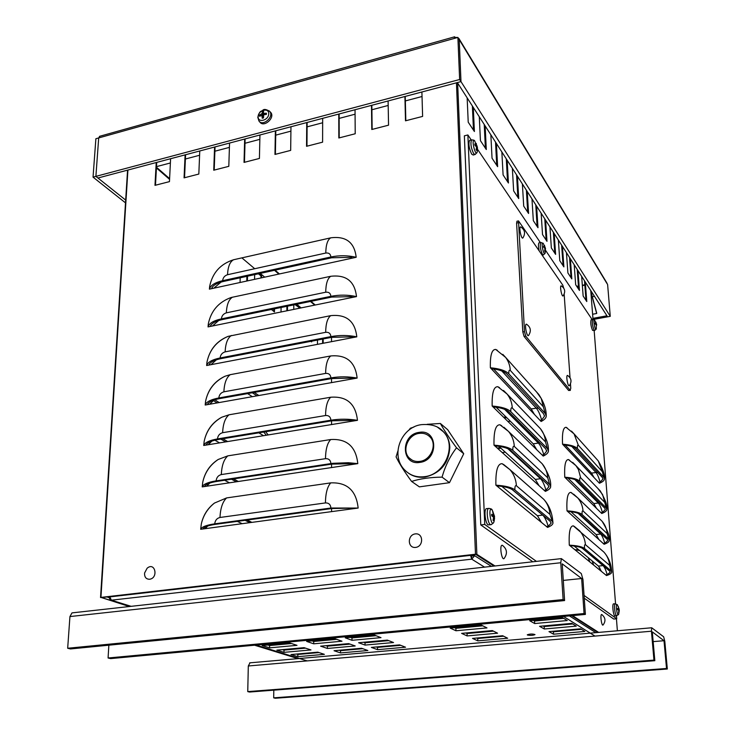 <?xml version="1.0" encoding="UTF-8"?>
<svg xmlns="http://www.w3.org/2000/svg" width="735" height="735" viewBox="0 0 735 735"><rect width="100%" height="100%" fill="white"/><g stroke="black" fill="none" stroke-linecap="round" stroke-linejoin="round"><path stroke-width="1.1" d="M491.449 566.373L474.635 555.697L471.631 556.046L470.547 555.063L471.631 556.046L471.751 559.16L474.635 555.697L473.551 554.714M471.631 556.046L470.556 555.366L473.57 555.017M109.873 597.592L109.166 597.674L109.873 597.592L109.166 597.674L110.278 599.999L111.362 600.192L109.864 596.884L107.512 596.884M109.864 596.884L470.556 555.366L471.751 559.16L111.362 600.192L131.152 606.329M109.166 597.674L107.503 597.151M329.822 639.974L328.214 639.404M333.571 645.606L333.571 644.99M527.445 635.022L527.28 634.81C529.963 633.855 532.544 633.781 535.007 634.581C533.068 635.435 530.551 635.582 527.445 635.022M262.11 645.541L289.783 642.969L297.004 645.339L269.561 647.857L262.11 645.541M276.847 650.135L304.069 647.664L310.978 649.933L283.986 652.358L276.847 650.135M290.977 654.545L317.75 652.165L324.383 654.343L297.822 656.677L290.977 654.545M335.151 638.761L341.977 641.214L313.707 643.814L306.633 641.407L335.151 638.761M348.666 643.621L355.198 645.964L327.415 648.463L320.635 646.157L348.666 643.621M361.602 648.27L367.867 650.521L340.544 652.919L334.048 650.714L361.602 648.27M374.519 635.113L380.996 637.64L352.001 640.295L345.257 637.824L374.519 635.113M387.336 640.111L393.537 642.528L365.047 645.082L358.597 642.721L387.336 640.111M399.601 644.889L405.536 647.204L377.542 649.666L371.359 647.397L399.601 644.889M455.966 630.759L450.188 628.094L481.508 625.191L486.983 627.92L455.966 630.759L455.884 628.315L482.794 625.825M467.129 635.922L461.608 633.368L492.331 630.584L497.558 633.193L467.129 635.922L467.047 633.524L493.442 631.135M502.676 635.738L507.674 638.228L477.814 640.856L472.532 638.412L502.676 635.738M580.604 628.811L584.849 631.448L553.538 634.195L548.981 631.622L580.604 628.811M534.676 623.546L529.687 620.726L562.615 617.666L567.273 620.551L534.676 623.546L534.538 621.038L563.708 618.346M544.323 628.995L539.554 626.303L571.821 623.372L576.258 626.128L544.323 628.995L544.176 626.542L572.758 623.951M267.871 644.999L269.598 645.55L291.464 643.52M282.516 649.621L284.013 650.089L305.53 648.151M296.554 654.049L297.84 654.453L319.008 652.579M312.081 640.902L313.726 641.462L336.749 639.34M325.991 645.679L327.415 646.166L350.044 644.117M339.313 650.245L340.535 650.668L362.787 648.693M350.42 637.346L351.991 637.925L376.035 635.701M363.669 642.261L365.029 642.757L388.65 640.626M376.348 646.956L377.514 647.388L400.731 645.33M454.542 627.69L455.884 628.315M465.88 632.982L467.047 633.524M476.721 638.044L477.722 638.504L503.622 636.207M552.527 631.31L553.391 631.797L581.413 629.316M533.38 620.377L534.538 621.038M543.174 625.972L544.176 626.542M553.538 634.195L553.391 631.797M477.814 640.856L477.722 638.504M377.542 649.666L377.514 647.388M365.047 645.082L365.029 642.757M352.001 640.295L351.991 637.925M340.544 652.919L340.535 650.668M327.415 648.463L327.415 646.166M313.707 643.814L313.726 641.462M297.822 656.677L297.84 654.453M283.986 652.358L284.013 650.089M269.561 647.857L269.598 645.55M67.675 648.261L70.486 648.941L564.59 600.559L562.229 563.846L581.642 578.509L584.068 613.541L585.391 614.414L582.956 579.502L581.293 573.557L561.384 558.618L560.759 562.744L563.12 599.576L67.675 648.261L69.935 616.564L71.993 612.889L72.737 612.806M564.59 600.559L563.12 599.576M108.853 645.183L108.082 657.99L584.068 613.541M108.082 657.99L110.645 658.606L585.391 614.414M247.75 691.607L249.542 692.039L654.83 660.692L652.303 631.88L664.008 640.718L666.526 668.482L667.325 669.015L664.808 641.324L663.65 636.786L651.715 627.773L651.43 631.218L653.957 660.103L247.75 691.607L248.311 665.974L250.038 662.823M654.83 660.692L653.957 660.103M273.806 690.156L273.696 697.846L666.526 668.482M273.696 697.846L275.359 698.25L667.325 669.015M130.141 606.439L101.504 597.583L475.839 554.456L494.039 566.088M221.097 282.056L213.784 288.203M352.295 258.132L350.751 257.176M218.69 320.506L212.424 326.009M352.598 297.381L351.302 296.536M216.375 359.819L211.028 364.679M352.91 337.585L351.817 336.823M214.124 399.996L209.604 404.25M208.731 404.406L205.194 405.031C206.333 401.852 210.862 399.5 218.809 397.966L330.879 377.9C339.735 376.421 348.482 376.476 357.127 378.075L208.731 404.406L207.766 403.809C209.65 401.466 213.655 399.721 219.774 398.581L331.733 378.562L352.405 378.102L353.223 378.764L352.304 378.093M211.937 441.064L208.143 444.748M209.797 483.07L206.654 486.221M207.693 526.039L205.12 528.686M156.73 162.398L155.489 185.22M215.043 146.917L214.207 170.097M275.8 130.784L275.395 154.332M339.147 113.962L339.212 137.886M405.242 96.414L405.83 120.724M371.837 105.28L372.158 129.397M307.138 122.46L306.964 146.201M245.113 138.933L244.479 162.297M185.587 154.736L184.549 177.741M495.013 565.978L476.859 554.337L475.481 554.227L100.943 597.408L129.378 606.531M594.459 296.315L592.327 296.719M592.612 314.24L596.655 313.496L590.857 291.813M596.728 313.202L590.793 290.996M497.237 448.065L500.269 447.615M505.276 452.163L502.281 452.595M503.493 417.14L506.204 417.149M510.32 421.201L508.004 421.559M617.372 630.768L616.444 618.806M592.934 318.365L606.954 315.802L607.615 316.831L593.026 319.495L590.756 290.555M156.463 167.231L169.601 178.633M275.074 270.158L279.438 273.944M311.006 301.341L315.232 305.016M156.426 167.947L169.564 179.34M274.486 270.287L278.85 274.072M310.436 301.451L314.672 305.126M351.624 257.314L352.414 258.104L212.838 288.405L211.9 287.688C213.747 284.877 217.624 282.791 223.55 281.431L331.687 257.783L351.624 257.314M351.872 296.618L352.681 297.363L211.496 326.193L210.559 325.513C212.406 322.849 216.329 320.873 222.319 319.578L331.706 297.078L351.872 296.618M352.138 336.869L352.947 337.576L210.136 364.845L209.172 364.211C211.046 361.703 215.006 359.838 221.07 358.616L331.715 337.328L352.138 336.869M352.671 420.365L353.507 420.971L207.307 444.886L206.324 444.344C208.216 442.176 212.268 440.559 218.46 439.484L331.751 420.815L352.671 420.365M352.956 463.684L353.792 464.235L205.837 486.34L204.845 485.844C206.755 483.86 210.844 482.371 217.11 481.379L331.77 464.125L352.956 463.684M212.838 288.405L209.411 289.149C210.532 285.327 214.932 282.506 222.622 280.696L330.869 256.984C339.405 255.247 347.848 255.348 356.181 257.287L352.414 258.104M211.496 326.193L208.042 326.9C209.163 323.281 213.609 320.607 221.382 318.889L330.869 296.334C339.515 294.671 348.05 294.753 356.493 296.591L352.681 297.363M210.136 364.845L206.636 365.515C207.766 362.116 212.259 359.599 220.114 357.963L330.879 336.621C339.625 335.05 348.271 335.123 356.806 336.841L352.947 337.576M207.307 444.886L203.724 445.474C204.863 442.534 209.447 440.357 217.477 438.924L330.888 420.209C339.855 418.821 348.712 418.867 357.458 420.328L353.507 420.971M205.837 486.34L202.217 486.882C203.356 484.19 207.987 482.188 216.118 480.874L332.716 463.316L348.408 462.71L357.798 463.638L353.792 464.235M209.411 289.149L209.65 286.429C212.452 272.86 220.417 263.966 233.565 259.749L330.906 237.8C346.066 235.935 354.49 242.431 356.181 257.287M208.042 326.9L208.308 323.924C211 310.896 218.571 302.094 231.047 297.528L330.704 276.296C346.148 274.495 354.748 281.257 356.493 296.591M206.636 365.515L206.948 362.236C209.558 349.658 216.623 341.031 228.135 336.354L330.704 315.646C346.332 314.047 355.033 321.112 356.806 336.841M205.194 405.031L205.561 401.393C207.996 389.596 214.491 381.208 225.039 376.228L230.23 374.666L330.713 355.951C346.525 354.555 355.336 361.932 357.127 378.075M203.724 445.474L204.155 441.404C206.416 430.499 212.277 422.441 221.731 417.232L229.044 414.788L330.713 397.231C346.727 396.055 355.639 403.754 357.458 420.328M202.217 486.882L202.731 482.279C204.826 472.394 209.989 464.786 218.212 459.467L227.841 455.856L330.713 439.53C346.929 438.584 355.951 446.623 357.798 463.638M353.241 508.096L354.086 508.592L204.339 528.787L203.329 528.336C205.258 526.545 209.392 525.203 215.732 524.303L331.788 508.537L353.241 508.096M204.339 528.787L200.673 529.283C201.822 526.857 206.498 525.047 214.721 523.844L330.897 508.032L358.147 508.05L354.086 508.592M200.673 529.283L201.307 524C203.218 515.299 207.61 508.308 214.482 503.052L226.61 497.917L330.722 482.886C347.131 482.188 356.273 490.576 358.147 508.05M170.594 158.714L169.454 181.628L154.984 185.349L156.224 162.527M229.55 143.059L228.805 166.33L213.738 170.217L214.583 147.037M290.968 126.751L290.674 150.39L274.963 154.442L275.377 130.894M355.033 109.745L355.216 133.761L338.826 137.987L338.762 114.063M421.899 91.985L422.616 116.406L405.49 120.816L404.911 96.496M388.098 100.961L388.549 125.18L371.791 129.498L371.478 105.371M322.665 118.335L322.601 142.167L306.55 146.302L306.734 122.57M259.942 134.992L259.418 158.448L244.029 162.407L244.663 139.053M199.773 150.969L198.827 174.057L184.062 177.861L185.11 154.864M260.943 277.959L260.989 275.947L261.605 275.809L261.559 277.83M254.567 279.346L254.677 274.624M260.989 275.947L258.435 273.797M259.06 273.668L261.605 275.809M281.018 311.998L281.082 307.496M286.861 310.804L286.916 306.293M287.514 306.173L287.458 310.685M311.64 341.196L311.64 341.904L310.933 341.325M322.591 343.374L322.61 339.083M323.179 338.973L323.17 343.263M317.456 344.347L317.474 340.066M293.761 309.398L293.807 304.878M295.635 304.501L299.917 308.112L295.047 304.621M273.843 311.438L273.889 308.976M274.495 308.847L274.449 311.925L271.417 309.481M246.776 281.036L246.896 276.323M247.52 276.185L247.401 280.899M240.06 282.497L240.189 277.793M254.227 392.416L258.858 395.513M252.307 396.67L247.649 393.592M265.62 431.711L268.211 434.927M214.749 399.785L219.177 402.55M263.507 435.699L258.849 432.832M211.744 403.873L210.596 403.166M222.834 438.767L227.675 441.56M219.581 442.883L214.886 440.21M233.491 478.917L238.333 481.48M229.495 482.803L224.598 480.258M247.079 520.04L251.912 522.374M242.183 523.688L237.295 521.372M254.567 645.211L298.006 658.633M473.303 107.439L474.397 131.519L468.213 122.175L467.157 97.856M473.469 130.113L472.375 105.996M496.419 143.481L497.632 166.67L492.037 158.2L490.851 134.79M496.722 165.301L495.519 142.075M517.431 176.235L518.726 198.588L513.636 190.889L512.359 168.324M517.853 197.265L516.558 174.875M536.614 206.131L537.983 227.703L533.325 220.665L531.975 198.909M537.129 226.417L535.76 204.817M554.19 233.537L555.614 254.383L551.342 247.925L549.936 226.904M554.787 253.125L553.363 232.251M570.36 258.748L571.821 278.905L567.898 272.961L566.437 252.638M571.021 277.683L569.551 257.498M585.28 282.01L586.778 301.525L583.149 296.03L581.661 276.369M585.997 300.339L584.5 280.798M577.967 270.609L579.446 290.435L575.67 284.721L574.2 264.738M578.656 289.232L577.177 269.377M562.44 246.4L563.883 266.888L559.794 260.704L558.352 240.033M563.074 265.657L561.623 245.132M545.591 220.132L546.987 241.328L542.531 234.594L541.144 213.205M546.151 240.06L544.754 218.828M527.234 191.513L528.575 213.472L523.706 206.112L522.383 183.961M527.712 212.167L526.37 190.172M507.168 160.239L508.427 183.006L503.089 174.93L501.858 151.952M507.536 181.655L506.286 158.861M485.146 125.896L486.294 149.527L480.424 140.633L479.293 116.782M485.385 148.139L484.227 124.472M598.658 632.403L572.473 615.618M571.637 615.7L597.877 632.467M298.649 658.578L255.247 645.146M563.543 445.254L565.141 445.015C570.525 445.722 574.081 446.963 575.808 448.727L602.342 477.474L602.985 479L600.091 482.188L598.621 482.39L562.551 444.197C562.018 432.897 563.194 427.265 566.097 427.301L567.098 427.853M593.963 477.456L591.537 473.11L565.132 445.015M565.748 478.191L567.356 477.97C572.795 478.623 576.378 479.771 578.105 481.407L604.712 508.124L605.355 509.539L602.406 512.506L600.927 512.69L564.756 477.208C564.204 465.411 565.436 459.522 568.449 459.559L569.478 460.138M596.443 508.28L593.807 503.567L567.925 478.035M567.999 511.753L569.625 511.551C575.101 512.148 578.711 513.205 580.457 514.711L607.128 539.306L607.762 540.611L604.776 543.349L603.279 543.514L566.997 510.853C566.428 498.532 567.714 492.386 570.856 492.404L571.904 493.01M598.942 539.609L596.113 534.556L570.911 511.698M570.287 545.967L571.931 545.783C577.462 546.316 581.1 547.272 582.846 548.65L609.581 571.04L610.215 572.225L607.174 574.724L605.668 574.88L569.285 545.149C568.706 532.278 570.038 525.847 573.3 525.856L574.384 526.49M601.469 571.453L598.455 566.097L574.136 546.022M491.761 369.246L493.598 368.924C500.131 369.935 504.578 371.662 506.966 374.124L543.477 413.686L544.506 416.175L541.667 420.052L539.995 420.319L490.364 367.776C490.052 355.317 491.844 349.198 495.748 349.447L497.384 350.319M534.437 414.43L531.221 408.954L493.58 368.933M493.562 407.401L495.427 407.098C502.023 408.035 506.525 409.643 508.923 411.94L545.646 448.809L546.675 451.125L543.79 454.754L542.099 454.993L492.165 406.032C491.853 392.913 493.736 386.472 497.825 386.72L499.534 387.657M536.752 449.756L533.252 443.83L496.116 407.199M495.408 446.421L497.301 446.136C503.962 446.99 508.51 448.479 510.926 450.601L547.851 484.65L548.88 486.791L545.958 490.144L544.24 490.374L494.003 445.153C493.69 431.335 495.675 424.554 499.965 424.802L501.729 425.795M539.086 485.734L535.328 479.422L498.872 446.347M598.621 482.39L599.438 483.253C602.7 481.884 604.39 480.433 604.51 478.908L603.83 477.281L577.398 448.497C575.073 446.2 570.13 444.767 562.551 444.197M600.927 512.69L601.754 513.489C605.052 512.221 606.761 510.871 606.899 509.447L606.21 507.931L579.713 481.195C577.379 479.064 572.4 477.732 564.756 477.208M603.279 543.514L604.106 544.258C607.441 543.073 609.177 541.833 609.315 540.519L608.644 539.132L582.074 514.509C579.731 512.543 574.706 511.33 566.997 510.853M605.668 574.88L606.494 575.56C609.866 574.476 611.63 573.337 611.786 572.142L611.107 570.875L584.481 548.466C582.129 546.675 577.067 545.572 569.285 545.149M539.995 420.319L541.107 421.486C544.396 419.804 546.114 417.994 546.27 416.074L545.177 413.419L508.795 373.812C505.607 370.615 499.469 368.602 490.364 367.776M542.099 454.993L543.211 456.086C546.546 454.506 548.292 452.824 548.457 451.033L547.364 448.561L510.779 411.646C507.563 408.66 501.362 406.786 492.165 406.032M544.24 490.374L545.361 491.384C548.733 489.914 550.506 488.362 550.69 486.708L549.596 484.42L512.8 450.325C509.566 447.569 503.3 445.842 494.003 445.153M497.301 486.331L499.212 486.074C505.946 486.846 510.54 488.205 512.975 490.144L550.111 521.244L551.14 523.201L548.163 526.269L546.427 526.48L495.886 485.173C495.574 470.62 497.659 463.463 502.152 463.712L503.98 464.777M541.456 522.41L537.441 515.75L501.904 486.423M504.008 464.786L509.879 469.591C513.829 474.084 515.998 479.468 516.393 485.743L550 514.436L552.959 523.118C552.775 524.625 550.974 526.058 547.557 527.399L546.427 526.48M551.875 521.023L514.867 489.887C511.615 487.36 505.285 485.789 495.886 485.173M616.5 615.856L616.729 618.787L584.068 595.433M536.44 561.384L484.751 524.441L467.873 134.955L471.264 139.99M594.156 330.539L615.553 603.757M477.548 149.315L540.317 242.568M545.572 250.369L592.18 319.606M467.873 134.955L464.355 135.828L480.782 524.937L484.751 524.441M480.782 524.937L532.838 561.779M584.251 598.18L613.743 619.054L616.729 618.787M570.461 383.89L570.773 388.328L570.13 390.221L525.736 336.115L524.496 331.604L518.515 220.904L562.78 285.125L563.681 288.028M570.36 390.386L568.605 390.469L524.055 336.419L522.815 331.917L516.595 223.082L517.054 221.226M564.158 294.156L570.029 377.716M606.66 282.608L607.625 284.629L610.27 316.344L607.615 316.831L457.354 82.577L460.983 81.613L459.219 39.616L460.983 81.613L97.939 178.008L95.89 176.382L98.692 137.932L95.89 176.382L125.676 200.095M455.544 38.082L454.634 36.796L454.313 38.431L95.881 138.722L93.042 177.135L125.501 202.86M454.313 38.431L457.896 37.43L459.641 79.509L93.042 177.135M98.692 137.932L99.785 136.26M606.972 283.554L457.896 37.43M610.27 316.344L459.641 79.509M459.219 39.616L458.006 37.614M457.712 37.476L455.516 37.43M156.5 166.634L170.382 162.968M185.395 159.008L199.598 155.26M214.886 151.217L229.412 147.386M244.994 143.27L259.841 139.347M275.726 135.148L290.913 131.142M307.101 126.87L322.647 122.763M339.157 118.399L355.069 114.201M371.901 109.754L388.181 105.454M405.352 100.925L422.028 96.515M477.281 147.763L476.207 143.729M476.271 143.435L476.464 145.208L474.847 144.133M474.819 143.913L474.883 145.153L476.583 147.11L476.115 149.646L476.592 150.353L477.134 147.551L477.539 148.305M476.115 149.637L476.592 150.353M477.548 149.095L477.254 151.612C475.885 158.852 470.593 137.399 474.635 140.936L474.883 141.23M474.773 154.589L473.221 155.03L471.686 154.166C468.994 148.378 468.296 143.775 469.591 140.339L469.968 140.256M493.304 516.457L494.517 516.439L492.974 512.479M493.176 512.019L492.661 511.633L493.387 514.95L491.66 514.408M491.642 514.289L491.706 515.823L493.571 517.201L493.056 520.261L493.571 520.637L494.536 516.576M493.222 520.178L493.571 520.637M494.572 517.945L494.122 521.152C491.669 530.89 487.13 504.899 492.184 510.035L492.487 510.503M490.686 524.716L488.095 524.873C485.265 523.237 483.777 509.603 486.322 508.648L486.993 508.583M544.938 249.036L545.508 248.724L544.497 245.637M544.534 245.398L544.81 247.125L543.542 246.335M543.533 246.179L544.947 248.779L544.58 251.002L544.929 251.526L545.407 249.091L545.186 252.785C544.029 257.976 540.39 240.749 543.193 243.331L543.34 243.524M544.58 251.002L544.929 251.526M539.132 250.552C538.277 246.39 538.24 243.809 539.031 242.789L539.288 242.743M263.286 113.282L262.404 111.582L262.064 113.567L259.538 115.083L259.51 116.268L261.917 115.377L262.266 118.243L263.461 117.719M266.171 114.035L266.392 113.218L263.332 113.42L263.626 111.251L262.404 111.582M262.266 118.243L263.488 117.912L263.709 114.743L266.364 114.403L266.392 113.218M259.538 115.083L260.879 115.588M258.114 116.7C258.196 110.167 268.918 107.227 268.744 113.806C268.67 120.384 257.893 123.278 258.114 116.7M270.223 111.922L270.627 112.326C275.588 117.481 263.92 128.028 259.868 122.074L259.253 121.358M263.727 113.998L263.911 114.706M617.933 609.627L619.201 609.361L618.254 606.724M618.31 606.439L618.677 608.764L617.611 608.479M617.611 608.415L617.703 609.563L618.861 610.417L618.539 612.696L619.283 610.583L618.695 614.001C617.391 618.686 615.03 602.231 617.372 604.786L617.492 604.951M619.219 610.289L619.146 609.563L619.219 610.289M616.619 615.847L614.809 615.985C613.22 615.14 612.025 604.28 613.477 603.867L613.734 603.858M596.305 325.146L596.296 328.738C595.359 332.633 592.64 318.283 594.698 320.267L596.168 323.446L595.12 322.959L595.194 323.942L596.636 325.201L595.819 322.233M592.86 319.504L594.799 320.396M594.551 330.456L592.575 330.382C590.848 326.101 590.361 322.564 591.142 319.753L591.326 319.725M415.624 547.419C407.456 548.448 407.172 534.832 415.303 533.895C423.47 532.801 423.829 546.491 415.624 547.419M520.692 226.913C524.836 229.706 525.626 233.298 523.054 237.69C521.574 240.832 518.377 226.288 520.692 226.922L520.922 227.041M502.372 545.306C506.957 548.926 507.655 553.161 504.449 558.021C501.968 562.615 498.955 544.203 502.363 545.306L502.804 545.581M149.563 579.263C146.072 579.208 144.409 577.131 144.565 573.052L147.11 568.247C155.021 561.384 158.797 578.022 149.563 579.263M601.763 614.534C605.456 617.575 605.934 620.983 603.214 624.778C601.735 627.488 599.806 613.78 601.763 614.534L601.965 614.662M567.567 375.447C571.38 378.194 572.005 381.538 569.441 385.489C568.082 388.209 565.582 374.822 567.567 375.447L567.769 375.557M561.255 285.869C565.013 288.469 565.674 291.74 563.221 295.663C561.981 298.245 559.381 285.309 561.255 285.869L561.439 285.961M526.48 324.19C530.679 327.13 531.433 330.805 528.722 335.206C527.078 338.559 524.009 323.483 526.48 324.19L526.747 324.337M571.637 630.18L570.544 629.711M569.193 629.831L568.183 630.483M440.357 423.47L447.679 429.69L463.721 453.743L449.48 482.674L419.373 486.864L411.6 481.434C419.878 478.733 430.039 477.3 442.066 477.134C445.199 465.99 450.022 456.214 456.536 447.799C449.388 438.17 443.995 430.058 440.357 423.47L427.182 424.306M397.856 451.097L396.082 456.858C399.362 463.647 404.535 471.842 411.6 481.434M413.878 427.063L410.369 428.22L408.779 430.297M463.721 453.743L456.536 447.799M449.48 482.674L442.066 477.134M419.125 433.384C407.851 434.642 401.439 450.959 409.459 458.162C412.28 460.827 415.744 461.911 419.841 461.396C431.032 460.257 437.582 444.151 429.892 436.856C426.989 433.972 423.406 432.814 419.125 433.384M440.853 429.451L443.784 432.079C447.532 436.213 449.544 441.266 449.82 447.248C448.773 463.307 440.513 473.248 425.041 477.07C418.748 477.869 413.18 476.546 408.338 473.092M589.893 561.99L588.202 557.635M579.538 550.487L574.798 549.661M593.724 565.114L592.042 560.805M599.944 568.036L599.2 569.597M576.166 549.743L578.344 549.495M569.423 615.902L595.8 632.651M594.982 636.087L563.534 616.454M484.54 567.135L471.751 559.16M256.138 645.064L307.23 660.903M560.759 562.744L69.935 616.564M581.642 578.509L563.295 580.42L581.633 578.509M651.43 631.218L248.311 665.974M664.008 640.718L653.158 641.618L664.008 640.718M127.918 170.051L100.943 597.408M584.83 285.162L582.359 285.639M578.445 286.393L576.966 286.678M331.522 337.365L331.522 341.665L331.513 337.365M331.531 378.598L331.531 382.613L331.531 378.598M331.549 420.843L331.549 424.564L331.54 420.852M331.558 464.152L331.558 467.561L331.558 464.152M331.577 508.565L331.577 511.633L331.568 508.565M331.614 639.092L331.614 639.808L331.614 639.092M301.102 307.901L296.793 304.262L301.102 307.901M264.701 277.15L260.263 273.402L264.701 277.15M254.733 268.725L241.879 257.875M325.78 253.042L227.528 274.725C227.905 266.759 229.917 261.761 233.565 259.749L330.667 237.864C327.534 239.803 325.908 244.865 325.78 253.042C328.857 252.665 330.557 253.979 330.869 256.984M227.528 274.725C224.644 275.662 223.008 277.646 222.622 280.696M330.704 276.296C327.516 278.491 325.853 283.802 325.724 292.218L226.343 312.853C226.729 304.667 228.787 299.439 232.499 297.17M226.343 312.853C223.422 313.762 221.768 315.774 221.382 318.889M325.724 292.218C328.839 291.878 330.557 293.247 330.869 296.334M330.704 315.646C327.479 318.145 325.798 323.703 325.669 332.321L225.13 351.872C225.526 343.484 227.611 338.017 231.378 335.472M225.13 351.872C222.181 352.754 220.5 354.784 220.114 357.963M325.669 332.321C328.821 332.027 330.557 333.46 330.879 336.621M330.713 355.951C327.442 358.744 325.743 364.569 325.614 373.417L223.89 391.81C224.294 383.211 226.408 377.496 230.23 374.666M223.89 391.81C220.904 392.665 219.214 394.723 218.809 397.966M325.614 373.417C328.802 373.159 330.557 374.657 330.879 377.9M330.713 397.231C327.406 400.345 325.688 406.446 325.55 415.523L222.622 432.704C223.036 423.884 225.176 417.921 229.044 414.788M222.622 432.704C219.6 433.531 217.882 435.607 217.477 438.924M325.55 415.523C328.784 415.312 330.566 416.874 330.888 420.209M330.713 439.53C327.369 442.985 325.623 449.361 325.486 458.677L221.318 474.571C221.74 465.54 223.918 459.301 227.841 455.856M221.318 474.571C218.258 475.37 216.531 477.474 216.118 480.874M325.486 458.677C328.765 458.521 330.566 460.147 330.897 463.564M330.722 482.886C327.332 486.689 325.568 493.369 325.43 502.924L219.985 517.477C220.417 508.207 222.622 501.693 226.61 497.917M219.985 517.477C216.889 518.239 215.144 520.362 214.721 523.844M325.43 502.924C328.738 502.813 330.566 504.522 330.897 508.032M506.847 417.783L504.146 417.774M500.921 448.212L497.898 448.662M256.947 395.853L252.307 392.756M266.3 435.239L263.709 432.024M217.174 402.909L213.398 400.566M225.663 441.882L220.812 439.098M236.339 481.783L231.479 479.22M249.928 522.64L245.077 520.316M457.639 83.018L476.859 554.337M475.481 554.227L456.444 82.816M571.812 446.457L595.966 472.504L591.537 473.11M597.775 472.532L595.966 472.504C597.408 474.149 598.786 477.373 600.091 482.188M574.843 479.56L598.281 502.997L593.807 503.567M599.585 502.979L598.281 502.997C599.723 504.532 601.101 507.701 602.406 512.506M578.188 513.388L600.624 534.033L596.113 534.556M601.359 533.987L600.624 534.033C602.075 535.447 603.453 538.553 604.776 543.349M582.285 548.255L603.012 565.601L598.455 566.097M603.086 565.601L603.012 565.601C604.464 566.905 605.851 569.947 607.174 574.724M494.618 369.08L493.856 369.218M501.794 370.954L536.284 408.145L531.221 408.954M538.351 408.136L536.284 408.145C538.24 410.35 540.032 414.319 541.667 420.052M504.66 409.349L538.369 443.076L533.252 443.83M539.876 443.012L538.369 443.076C540.335 445.134 542.136 449.03 543.79 454.754M507.922 448.736L540.501 478.715L535.328 479.422M541.346 478.65L540.501 478.715C542.476 480.635 544.295 484.438 545.958 490.144M571.499 431.114L574.053 433.861L578.353 445.291L602.369 471.714L603.83 477.281M602.369 471.714L598.244 460.891L596.351 458.787M578.353 445.291C577.591 444.712 577.278 445.777 577.398 448.497M572.638 462.37L575.909 465.604L578.445 469.555L580.668 477.805L604.749 502.372L606.21 507.931M604.749 502.372L602.599 494.591L597.821 488.389M580.668 477.805C579.906 477.291 579.584 478.421 579.713 481.195M573.576 494.122L577.747 497.889C580.861 501.601 582.625 505.946 583.03 510.926L607.165 533.582L608.644 539.132M607.165 533.582C606.761 528.897 605.07 524.79 602.103 521.271L599.154 518.432M583.03 510.926C582.267 510.476 581.945 511.67 582.074 514.509M574.366 526.48L579.538 530.716C583.03 534.648 584.986 539.297 585.428 544.681L609.627 565.344L611.107 570.875M609.627 565.344C609.186 560.281 607.303 555.89 603.995 552.178L600.302 548.935M585.428 544.681C584.665 544.304 584.343 545.563 584.481 548.466M502.804 354.353L505.607 357.375C508.445 361.133 510.007 365.488 510.311 370.449L543.34 406.786L545.177 413.419M543.34 406.786L541.245 398.48L536.706 392.132M510.311 370.449C509.245 369.576 508.739 370.697 508.795 373.812M503.475 390.45L507.067 394.024C510.228 398.012 511.964 402.679 512.295 408.026L545.517 441.928L547.364 448.561M545.517 441.928C545.168 436.93 543.496 432.557 540.501 428.79L537.845 426.024M512.295 408.026C511.22 407.245 510.715 408.449 510.779 411.646M503.898 427.246L508.501 431.427C512.019 435.653 513.967 440.669 514.325 446.448L547.731 477.805L549.596 484.42M547.731 477.805C547.354 472.412 545.489 467.717 542.154 463.73L538.828 460.533M514.325 446.448C513.241 445.75 512.736 447.045 512.8 450.325M512.203 489.583L542.678 515.088L537.441 515.75M542.752 515.079L542.678 515.088C544.653 516.861 546.482 520.582 548.163 526.269M550 514.436C549.578 508.583 547.501 503.548 543.771 499.331L539.6 495.666M516.393 485.743C515.308 485.137 514.803 486.524 514.867 489.887M522.815 331.917L524.496 331.604M524.055 336.419L525.736 336.115M516.595 223.082L518.221 222.723M568.605 390.469L570.13 390.221M471.934 139.852L471.567 139.926C470.29 143.325 470.979 147.891 473.643 153.633L475.15 154.488L477.033 152.485M476.326 145.153L475.343 145.475M477.061 147.818L476.5 147.928M477.088 147.652L476.519 147.744M476.96 145.668L475.857 145.879M477.162 146.394L476.51 146.605M494.223 516.383L494.278 517.192M489.17 508.381L488.536 508.445C486.028 509.383 487.498 522.897 490.291 524.524L491.357 524.615L493.598 522.668M493.966 514.904L491.733 515.281M494.085 517.587L493.543 517.642M494.186 515.621L492.294 516.025M541.015 242.44L540.758 242.486C539.775 245.545 540.335 249.505 542.43 254.383L543.385 254.916L545.003 253.382M544.727 247.089L543.753 247.364M545.177 247.401L544.075 247.576M545.333 247.998L544.773 248.164M262.487 111.977L263.525 111.665M259.887 116.066L259.942 115.092M270.627 112.326L269.616 111.325C266.336 109.304 264.085 108.927 262.864 110.176C260.998 112.023 260.098 109.598 257.792 117.288L258.94 120.99C262.955 126.889 274.532 116.424 269.616 111.325L269.148 110.866M263.736 113.548L264.582 114.596M262.064 113.567L263.498 114.835M261.605 114.127L263.305 116.231M262.027 115.634L263.36 116.828M618.953 609.536L619.017 610.27M615.397 603.757L615.149 603.766C613.725 604.179 614.901 614.938 616.472 615.774L618.466 614.579M618.631 608.764L617.676 608.938L618.649 608.773M619.109 609.122L617.722 609.379M591.142 319.753L592.676 319.532C591.914 322.307 592.392 325.816 594.101 330.061L594.734 330.419L596.149 329.161M596.094 323.657L595.231 323.887M596.434 323.841L595.313 324.006M596.563 324.356L596.021 324.502M419.106 432.391C400.391 434.55 400.988 465.806 419.869 462.398C438.942 460.285 437.922 428.624 419.106 432.391M443.784 432.079L443.26 431.647C438.565 426.135 431.179 423.81 421.1 424.674C400.538 427.485 389.587 456.665 405.619 470.869C410.773 475.637 417.067 477.575 424.49 476.675C445.061 474.7 457.234 445.189 443.26 431.647L437.738 427.366M110.911 600.192L130.83 606.366M255.853 645.091L299.237 658.523M71.993 612.889L561.384 558.618M249.67 662.851L651.715 627.773M100.539 597.546L127.568 170.143M584.803 284.776L582.331 285.254M578.417 286.016L576.745 286.338M206.948 362.236C209.493 349.906 216.549 341.279 228.135 336.354M205.561 401.393C207.959 389.844 214.455 381.456 225.039 376.228M204.155 441.404C206.397 430.738 212.259 422.68 221.731 417.232M202.731 482.279C204.826 472.605 209.989 464.998 218.212 459.467M201.307 524C203.237 515.474 207.628 508.491 214.482 503.052M544.506 416.175L544.479 415.597M546.675 451.125L546.647 450.592M548.88 486.791L548.861 486.294M604.482 478.485C604.85 474.47 602.774 468.608 598.244 460.891L574.053 433.861L566.097 427.301M606.862 509.052C607.45 505.386 605.227 499.313 600.183 490.842L575.909 465.604L568.449 459.559M609.287 540.161C610.114 536.853 607.716 530.56 602.103 521.271L577.747 497.889L570.856 492.404M611.759 571.821C611.364 570.094 611.75 561.154 603.995 552.178L573.3 525.856M546.234 415.413C546.243 409.046 543.771 402.073 538.819 394.493L505.607 357.375L495.748 349.447M548.42 450.408C548.687 444.436 546.041 437.233 540.501 428.79L507.067 394.024L497.825 386.72M550.653 486.129C551.195 480.58 548.365 473.11 542.154 463.73L508.501 431.427L499.965 424.802M551.14 523.201L551.112 522.741M552.931 522.585C552.619 519.085 551.976 508.308 543.771 499.331L509.879 469.591L502.152 463.712M516.898 221.263L518.515 220.904M99.473 136.352L454.634 36.796M458.906 38.477L606.697 282.672M474.948 145.199L474.893 144.051M476.546 150.115L476.142 149.536M469.591 140.339L471.567 139.926C473.487 139.898 474.507 140.238 474.635 140.936L477.447 147.303M477.134 147.551L476.537 147.643M476.436 145.218L475.453 145.558M491.779 515.851L491.715 514.362M486.322 508.648L488.536 508.445C490.842 508.592 492.055 509.125 492.184 510.035L494.499 516.181M493.332 514.959L491.733 515.318M543.652 247.3L543.588 246.271M539.031 242.789L540.758 242.486L543.193 243.331L545.471 248.448M543.119 254.981L542.301 255.183M544.791 247.135L543.836 247.419M263.461 117.71L262.331 118.004M263.35 113.438L264.214 114.651M261.926 115.377L263.332 116.562M617.74 609.581L617.648 608.451M613.477 603.867L615.149 603.766L617.372 604.786L619.182 609.26M595.24 323.96L595.166 323.023M596.636 324.585L595.846 322.049M596.14 323.685L595.231 323.933M147.11 568.247L144.565 573.052M573.612 630.005L572.74 629.509M568.66 629.877L567.98 630.501M409.459 458.162L412.114 460.119"/></g></svg>
